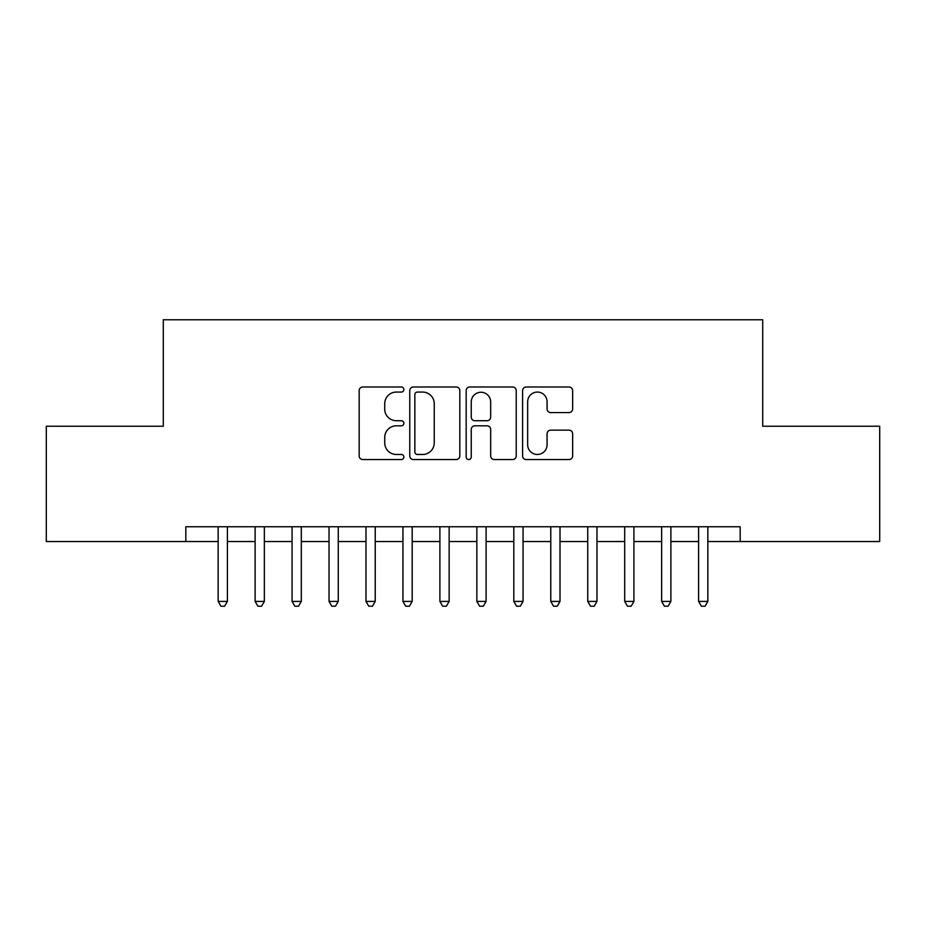 <?xml version="1.0" encoding="UTF-8"?>
<svg xmlns="http://www.w3.org/2000/svg" width="926" height="926" viewBox="0 0 926 926"><rect width="100%" height="100%" fill="white"/><g stroke="black" fill="none" stroke-linecap="round" stroke-linejoin="round"><path stroke-width="1.39" d="M403.863 389.533A2.535 2.535 0 0 0 401.328 386.999L362.784 386.999A3.623 3.623 0 0 0 359.161 390.622L359.161 455.916A3.623 3.623 0 0 0 362.784 459.551L401.328 459.551A2.535 2.535 0 0 0 403.863 457.004A2.535 2.535 0 0 0 401.328 454.469L396.34 454.469A11.61 11.61 0 0 1 384.73 442.86L384.73 437.419A11.61 11.61 0 0 1 396.34 425.81L401.328 425.81A2.535 2.535 0 0 0 403.863 423.275A2.535 2.535 0 0 0 401.328 420.728L396.34 420.728A11.61 11.61 0 0 1 384.73 409.118L384.73 403.678A11.61 11.61 0 0 1 396.34 392.068L401.328 392.068A2.535 2.535 0 0 0 403.863 389.533M569.015 412.568A3.623 3.623 0 0 0 572.65 408.945L572.65 390.622A3.623 3.623 0 0 0 569.015 386.999L526.211 386.999A3.623 3.623 0 0 0 522.588 390.622L522.588 455.916A3.623 3.623 0 0 0 526.211 459.551L569.015 459.551A3.623 3.623 0 0 0 572.65 455.916L572.65 433.796A3.623 3.623 0 0 0 569.015 430.162L550.704 430.162A3.623 3.623 0 0 0 547.069 433.796L547.069 444.769A9.7 9.7 0 0 1 537.369 454.469A9.7 9.7 0 0 1 527.658 444.769L527.658 401.78A9.7 9.7 0 0 1 537.369 392.068A9.7 9.7 0 0 1 547.069 401.78L547.069 408.945A3.623 3.623 0 0 0 550.704 412.568L569.015 412.568M707.846 541.536L740.187 541.536L740.187 526.755L185.813 526.755L185.813 541.536L218.154 541.536M740.187 541.536L879.7 541.536L879.7 426.226L762.723 426.226L762.723 319.783L163.277 319.783L163.277 426.226L46.3 426.226L46.3 541.536L185.813 541.536M459.828 390.622A3.623 3.623 0 0 0 456.194 386.999L413.39 386.999A3.623 3.623 0 0 0 409.767 390.622L409.767 455.916A3.623 3.623 0 0 0 413.39 459.551L456.194 459.551A3.623 3.623 0 0 0 459.828 455.916L459.828 390.622M469.806 386.999L512.61 386.999A3.623 3.623 0 0 1 516.233 390.622L516.233 455.916A3.623 3.623 0 0 1 512.61 459.551L494.287 459.551A3.623 3.623 0 0 1 490.664 455.916L490.664 429.433A3.623 3.623 0 0 0 487.03 425.81L474.876 425.81A3.623 3.623 0 0 0 471.253 429.433L471.253 457.004A2.535 2.535 0 0 1 468.718 459.551A2.535 2.535 0 0 1 466.172 457.004L466.172 390.622A3.623 3.623 0 0 1 469.806 386.999M227.391 541.536L255.113 541.536M264.35 541.536L292.072 541.536M301.309 541.536L329.031 541.536M338.268 541.536L365.99 541.536M375.227 541.536L402.949 541.536M412.186 541.536L439.896 541.536M449.145 541.536L476.855 541.536M486.104 541.536L513.814 541.536M523.051 541.536L550.773 541.536M560.01 541.536L587.732 541.536M596.969 541.536L624.691 541.536M633.928 541.536L661.65 541.536M670.887 541.536L698.609 541.536M417.383 392.068A2.535 2.535 0 0 0 414.848 394.615L414.848 451.934A2.535 2.535 0 0 0 417.383 454.469L422.638 454.469A11.61 11.61 0 0 0 434.248 442.86L434.248 403.678A11.61 11.61 0 0 0 422.638 392.068L417.383 392.068M490.664 401.953A9.7 9.7 0 0 0 480.953 392.254A9.7 9.7 0 0 0 471.253 401.953L471.253 417.105A3.623 3.623 0 0 0 474.876 420.728L487.03 420.728A3.623 3.623 0 0 0 490.664 417.105L490.664 401.953M218.154 601.402L227.391 601.402L224.624 606.217L220.92 606.217L218.154 601.402L218.154 526.755M227.391 526.755L227.391 601.402M255.113 601.402L264.35 601.402L261.583 606.217L257.879 606.217L255.113 601.402L255.113 526.755M264.35 526.755L264.35 601.402M292.072 601.402L301.309 601.402L298.542 606.217L294.838 606.217L292.072 601.402L292.072 526.755M301.309 526.755L301.309 601.402M329.031 601.402L338.268 601.402L335.49 606.217L331.797 606.217L329.031 601.402L329.031 526.755M338.268 526.755L338.268 601.402M365.99 601.402L375.227 601.402L372.449 606.217L368.756 606.217L365.99 601.402L365.99 526.755M375.227 526.755L375.227 601.402M402.949 601.402L412.186 601.402L409.408 606.217L405.715 606.217L402.949 601.402L402.949 526.755M412.186 526.755L412.186 601.402M439.896 601.402L449.145 601.402L446.367 606.217L442.674 606.217L439.896 601.402L439.896 526.755M449.145 526.755L449.145 601.402M476.855 601.402L486.104 601.402L483.326 606.217L479.633 606.217L476.855 601.402L476.855 526.755M486.104 526.755L486.104 601.402M513.814 601.402L523.051 601.402L520.285 606.217L516.592 606.217L513.814 601.402L513.814 526.755M523.051 526.755L523.051 601.402M550.773 601.402L560.01 601.402L557.244 606.217L553.551 606.217L550.773 601.402L550.773 526.755M560.01 526.755L560.01 601.402M587.732 601.402L596.969 601.402L594.203 606.217L590.51 606.217L587.732 601.402L587.732 526.755M596.969 526.755L596.969 601.402M624.691 601.402L633.928 601.402L631.162 606.217L627.458 606.217L624.691 601.402L624.691 526.755M633.928 526.755L633.928 601.402M661.65 601.402L670.887 601.402L668.121 606.217L664.417 606.217L661.65 601.402L661.65 526.755M670.887 526.755L670.887 601.402M698.609 601.402L707.846 601.402L705.08 606.217L701.376 606.217L698.609 601.402L698.609 526.755M707.846 526.755L707.846 601.402"/></g></svg>

